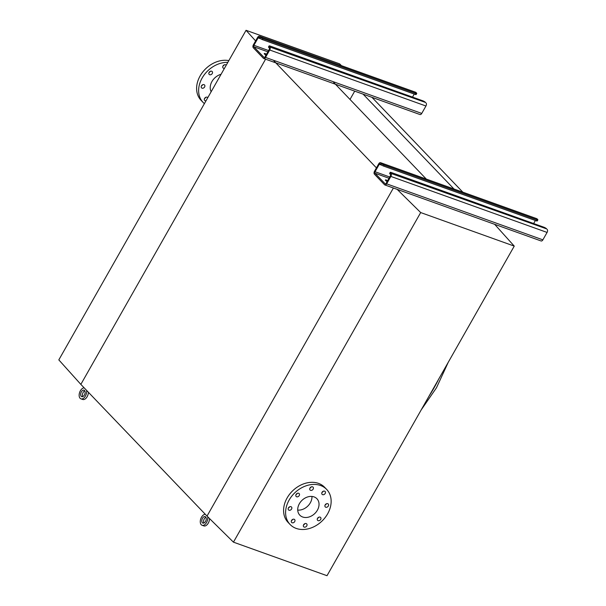 <?xml version="1.0" encoding="UTF-8"?>
<svg xmlns="http://www.w3.org/2000/svg" width="606" height="606" viewBox="0 0 606 606"><rect width="100%" height="100%" fill="white"/><g stroke="black" fill="none" stroke-linecap="round" stroke-linejoin="round"><path stroke-width="0.91" d="M324.611 491.148A2.076 1.606 136.2 0 0 322.248 492.027A2.076 1.606 136.2 0 0 322.119 494.337A2.076 1.606 136.2 0 0 322.619 494.655A2.076 1.606 136.2 0 0 324.975 493.776A2.076 1.606 136.2 0 0 325.111 491.466A2.076 1.606 136.2 0 0 324.611 491.148M312.56 486.83A2.076 1.606 136.2 0 0 310.196 487.709A2.076 1.606 136.2 0 0 310.067 490.019A2.076 1.606 136.2 0 0 310.567 490.337A2.076 1.606 136.2 0 0 312.931 489.459A2.076 1.606 136.2 0 0 313.06 487.148A2.076 1.606 136.2 0 0 312.56 486.83M298.644 493.269A2.076 1.606 136.2 0 0 296.281 494.148A2.076 1.606 136.2 0 0 296.152 496.458A2.076 1.606 136.2 0 0 296.652 496.784A2.076 1.606 136.2 0 0 299.008 495.905A2.076 1.606 136.2 0 0 299.144 493.595A2.076 1.606 136.2 0 0 298.644 493.269M291.009 506.707A2.076 1.606 136.2 0 0 288.645 507.586A2.076 1.606 136.2 0 0 288.517 509.896A2.076 1.606 136.2 0 0 289.017 510.214A2.076 1.606 136.2 0 0 291.38 509.335A2.076 1.606 136.2 0 0 291.509 507.025A2.076 1.606 136.2 0 0 291.009 506.707M294.137 519.259A2.076 1.606 136.2 0 0 291.774 520.137A2.076 1.606 136.2 0 0 291.645 522.448A2.076 1.606 136.2 0 0 292.145 522.766A2.076 1.606 136.2 0 0 294.501 521.887A2.076 1.606 136.2 0 0 294.637 519.577A2.076 1.606 136.2 0 0 294.137 519.259M306.189 523.576A2.076 1.606 136.2 0 0 303.826 524.455A2.076 1.606 136.2 0 0 303.689 526.765A2.076 1.606 136.2 0 0 304.189 527.091A2.076 1.606 136.2 0 0 306.553 526.213A2.076 1.606 136.2 0 0 306.689 523.902A2.076 1.606 136.2 0 0 306.189 523.576M320.104 517.138A2.076 1.606 136.2 0 0 317.741 518.016A2.076 1.606 136.2 0 0 317.612 520.327A2.076 1.606 136.2 0 0 318.112 520.645A2.076 1.606 136.2 0 0 320.476 519.766A2.076 1.606 136.2 0 0 320.604 517.456A2.076 1.606 136.2 0 0 320.104 517.138M327.732 503.7A2.076 1.606 136.2 0 0 325.377 504.578A2.076 1.606 136.2 0 0 325.24 506.889A2.076 1.606 136.2 0 0 325.74 507.214A2.076 1.606 136.2 0 0 328.104 506.336A2.076 1.606 136.2 0 0 328.232 504.025A2.076 1.606 136.2 0 0 327.732 503.7M327.619 513.858A25.338 19.612 -43.8 0 1 290.077 524.485A25.338 19.612 -43.8 0 1 289.13 500.056A25.338 19.612 -43.8 0 1 326.672 489.428A25.338 19.612 -43.8 0 1 327.619 513.858M290.077 524.485L288.062 522.38A25.338 19.612 -43.8 0 1 287.115 497.95A25.338 19.612 -43.8 0 1 324.657 487.322L326.672 489.428M297.728 510.093A11.862 9.181 136.2 0 0 310.317 502.813A11.862 9.181 136.2 0 0 311.961 496.45M299.364 503.73A11.862 9.181 -43.8 0 1 316.946 498.753A11.862 9.181 -43.8 0 1 317.385 510.191A11.862 9.181 -43.8 0 1 299.811 515.168A11.862 9.181 -43.8 0 1 299.364 503.73M494.647 224.311L514.252 246.112L327.013 575.7L233.446 542.158L420.685 212.562L397.165 189.367M514.252 246.112L420.685 212.562M255.596 40.913L246.051 30.3L58.82 359.888L80.848 384.386L265.579 59.191L80.848 384.386L207.025 516.085L393.392 188.011L207.025 516.085L233.446 542.158M323.225 491.254A2.076 1.606 -43.8 0 1 321.983 492.443M311.173 486.929A2.076 1.606 -43.8 0 1 309.931 488.125M297.258 493.375A2.076 1.606 -43.8 0 1 296.016 494.572M289.63 506.813A2.076 1.606 -43.8 0 1 288.38 508.002M292.751 519.365A2.076 1.606 -43.8 0 1 291.509 520.554M304.803 523.682A2.076 1.606 -43.8 0 1 303.561 524.879M318.718 517.244A2.076 1.606 -43.8 0 1 317.476 518.433M326.354 503.806A2.076 1.606 -43.8 0 1 325.104 505.003M206.017 100.778A2.076 1.606 -43.8 0 1 205.169 100.717A2.076 1.606 -43.8 0 1 204.669 100.399A2.076 1.606 -43.8 0 1 204.798 98.089A2.076 1.606 -43.8 0 1 207.161 97.202A2.076 1.606 -43.8 0 1 207.661 97.528A2.076 1.606 -43.8 0 1 207.782 97.672M202.04 88.165A2.076 1.606 -43.8 0 1 201.54 87.84A2.076 1.606 -43.8 0 1 201.677 85.529A2.076 1.606 -43.8 0 1 204.033 84.651A2.076 1.606 -43.8 0 1 204.533 84.976A2.076 1.606 -43.8 0 1 204.404 87.287A2.076 1.606 -43.8 0 1 202.04 88.165M209.676 74.727A2.076 1.606 -43.8 0 1 209.176 74.409A2.076 1.606 -43.8 0 1 209.305 72.099A2.076 1.606 -43.8 0 1 211.668 71.22A2.076 1.606 -43.8 0 1 212.168 71.538A2.076 1.606 -43.8 0 1 212.032 73.849A2.076 1.606 -43.8 0 1 209.676 74.727M224.44 68.342A2.076 1.606 -43.8 0 1 223.591 68.281A2.076 1.606 -43.8 0 1 223.091 67.963A2.076 1.606 -43.8 0 1 223.22 65.653A2.076 1.606 -43.8 0 1 225.583 64.774A2.076 1.606 -43.8 0 1 226.083 65.092A2.076 1.606 -43.8 0 1 226.205 65.243M228.833 60.608A25.338 19.612 136.2 0 0 200.139 75.901A25.338 19.612 136.2 0 0 201.086 100.331L203.101 102.437A25.338 19.612 136.2 0 0 204.396 103.634M227.826 62.38A25.338 19.612 136.2 0 0 202.154 78.007A25.338 19.612 136.2 0 0 203.101 102.437M221.069 74.28A12.438 9.628 136.2 0 0 211.956 81.522A12.438 9.628 136.2 0 0 211.153 91.733M246.051 30.3L339.618 63.842L341.458 65.66M205.775 97.308A2.076 1.606 -43.8 0 1 204.533 98.505M202.654 84.757A2.076 1.606 -43.8 0 1 201.404 85.954M210.282 71.326A2.076 1.606 -43.8 0 1 209.04 72.515M224.197 64.88A2.076 1.606 -43.8 0 1 222.955 66.069M333.641 82.363L426.298 179.073M274.01 60.986L376.424 167.877M363.115 94.157L453.992 189.004M354.715 91.142L350.003 99.445M371.948 97.324L462.825 192.17M387.651 180.671A2.303 0.523 29.6 0 0 386.378 180.073A2.303 0.523 29.6 0 0 385.386 179.99A2.303 0.523 29.6 0 0 387.128 181.58M384.128 165.097L536.848 219.849A2.303 0.523 29.6 0 0 537.848 219.933A2.303 0.523 29.6 0 0 537.59 219.417L537.09 218.895A2.303 1.363 109.7 0 0 536.757 218.675L380.538 162.673A2.303 1.363 109.7 0 1 380.863 162.885L381.371 163.415A2.303 0.523 29.6 0 0 384.128 165.097L383.575 166.074L536.295 220.819L536.848 219.849M390.961 173.422L546.68 228.901A2.303 0.523 29.6 0 0 543.915 227.22L391.196 172.468A2.303 0.523 29.6 0 0 390.203 172.384A2.303 0.523 29.6 0 0 390.453 172.899L390.961 173.422A2.303 1.363 109.7 0 1 390.862 176.429L386.651 183.838A2.303 1.363 109.7 0 1 384.863 184.951A2.303 1.363 109.7 0 1 384.537 184.732L374.44 174.202A2.303 1.363 109.7 0 1 374.538 171.195L378.75 163.787A2.303 1.363 109.7 0 1 380.538 162.673M547.18 229.432A2.303 1.363 109.7 0 1 547.082 232.431L542.87 239.847A2.303 1.363 109.7 0 1 541.082 240.961L384.863 184.951M383.575 166.074A2.303 0.523 -150.4 0 1 380.818 164.393L380.31 163.862A1.151 0.682 -70.3 0 0 380.144 163.756A1.151 0.682 -70.3 0 0 379.25 164.309L375.046 171.725A1.151 0.682 -70.3 0 0 374.993 173.225L385.09 183.762A1.151 0.682 -70.3 0 0 385.249 183.868A1.151 0.682 -70.3 0 0 386.143 183.315L390.355 175.899A1.151 0.682 -70.3 0 0 390.408 174.399L389.9 173.869A2.303 0.523 -150.4 0 1 389.65 173.361L390.203 172.384M535.378 220.493L533.644 223.538M537.848 219.933L537.295 220.91A2.303 0.523 -150.4 0 1 536.295 220.819M266.519 54.245A2.303 0.523 29.6 0 0 265.246 53.646A2.303 0.523 29.6 0 0 264.254 53.563A2.303 0.523 29.6 0 0 265.996 55.154M262.996 38.67L415.724 93.422A2.303 0.523 29.6 0 0 416.716 93.506A2.303 0.523 29.6 0 0 416.458 92.991L415.958 92.468A2.303 1.363 109.7 0 0 415.625 92.248L259.406 36.246A2.303 1.363 109.7 0 1 259.732 36.458L260.239 36.989A2.303 0.523 29.6 0 0 262.996 38.67L262.443 39.64L415.171 94.392L415.724 93.422M269.829 46.995L425.548 102.475A2.303 0.523 29.6 0 0 422.783 100.793L270.064 46.041A2.303 0.523 29.6 0 0 269.072 45.958A2.303 0.523 29.6 0 0 269.322 46.473L269.829 46.995A2.303 1.363 109.7 0 1 269.731 50.003L265.519 57.411A2.303 1.363 109.7 0 1 263.731 58.524A2.303 1.363 109.7 0 1 263.405 58.305L253.308 47.776A2.303 1.363 109.7 0 1 253.406 44.768L257.618 37.36A2.303 1.363 109.7 0 1 259.406 36.246M426.048 103.005A2.303 1.363 109.7 0 1 425.95 106.005L421.746 113.42A2.303 1.363 109.7 0 1 419.958 114.534L263.731 58.524M262.443 39.64A2.303 0.523 -150.4 0 1 259.686 37.966L259.179 37.436A1.151 0.682 -70.3 0 0 259.012 37.33A1.151 0.682 -70.3 0 0 258.126 37.883L253.914 45.298A1.151 0.682 -70.3 0 0 253.861 46.798L263.958 57.335A1.151 0.682 -70.3 0 0 264.125 57.441A1.151 0.682 -70.3 0 0 265.019 56.888L269.223 49.472A1.151 0.682 -70.3 0 0 269.276 47.972L268.769 47.442A2.303 0.523 -150.4 0 1 268.519 46.935L269.072 45.958M414.246 94.066L412.512 97.111M416.716 93.506L416.163 94.483A2.303 0.523 -150.4 0 1 415.171 94.392M202.51 518.266A3.454 2.045 109.7 0 1 205.184 516.6A3.454 2.045 109.7 0 1 205.532 521.433A3.454 2.045 109.7 0 1 202.858 523.099A3.454 2.045 109.7 0 1 202.51 518.266M203.858 523.061A3.454 2.045 109.7 0 1 204.26 518.895A3.454 2.045 109.7 0 1 205.934 517.266M209.517 518.547A5.757 3.401 109.7 0 1 208.297 523.114A5.757 3.401 109.7 0 1 203.828 525.894L202.078 525.273A5.757 3.401 109.7 0 1 201.495 517.213A5.757 3.401 109.7 0 1 204.722 514.365L204.964 513.941M208.017 517.062L207.752 517.532A5.757 3.401 109.7 0 1 206.548 522.486A5.757 3.401 109.7 0 1 202.078 525.273M208.911 517.948L207.752 517.532M81.378 391.84A3.454 2.045 109.7 0 1 84.06 390.173A3.454 2.045 109.7 0 1 84.401 395.006A3.454 2.045 109.7 0 1 81.727 396.672A3.454 2.045 109.7 0 1 81.378 391.84M82.727 396.635A3.454 2.045 109.7 0 1 83.128 392.468A3.454 2.045 109.7 0 1 84.802 390.84M88.385 392.256A5.757 3.401 109.7 0 1 87.166 396.68A5.757 3.401 109.7 0 1 82.696 399.468L80.946 398.846A5.757 3.401 109.7 0 1 80.363 390.787A5.757 3.401 109.7 0 1 83.59 387.938L83.84 387.507M86.863 390.673L86.62 391.105A5.757 3.401 109.7 0 1 85.416 396.059A5.757 3.401 109.7 0 1 80.946 398.846M87.62 391.461L86.62 391.105M438.706 379.091A106.656 63.024 109.7 0 1 434.032 387.908A106.656 63.024 109.7 0 1 428.942 396.279M380.863 162.885L537.09 218.895M386.651 183.838L542.87 239.847M390.862 176.429L547.082 232.431M374.993 173.225L389.022 178.255M375.046 171.725L389.734 176.99M379.25 164.309L382.015 165.302M390.453 172.899L389.9 173.869M380.818 164.393L381.371 163.415M259.732 36.458L415.958 92.468M265.519 57.411L421.746 113.42M269.731 50.003L425.95 106.005M253.861 46.798L267.89 51.828M253.914 45.298L268.61 50.563M258.126 37.883L260.883 38.875M269.322 46.473L268.769 47.442M259.686 37.966L260.239 36.989M448.281 362.229L436.471 387.787L421.193 409.914"/></g></svg>
